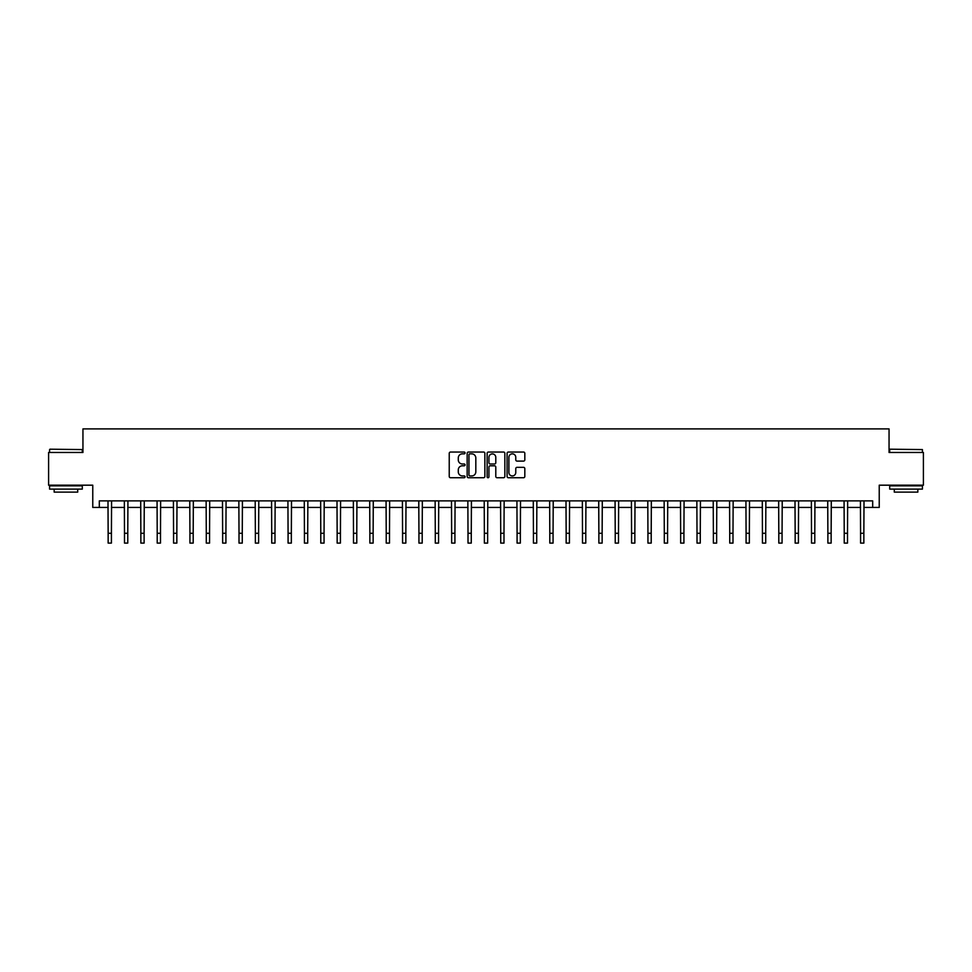 <?xml version="1.0" encoding="UTF-8"?>
<svg xmlns="http://www.w3.org/2000/svg" width="972" height="972" viewBox="0 0 972 972"><rect width="100%" height="100%" fill="white"/><g stroke="black" fill="none" stroke-linecap="round" stroke-linejoin="round"><path stroke-width="1.46" d="M465.066 452.952A0.899 0.899 0 0 0 464.166 452.053L450.522 452.053A1.288 1.288 0 0 0 449.234 453.341L449.234 476.462A1.288 1.288 0 0 0 450.522 477.738L464.166 477.738A0.899 0.899 0 0 0 465.066 476.839A0.899 0.899 0 0 0 464.166 475.94L462.393 475.94A4.107 4.107 0 0 1 458.286 471.833L458.286 469.913A4.107 4.107 0 0 1 462.393 465.795L464.166 465.795A0.899 0.899 0 0 0 465.066 464.895A0.899 0.899 0 0 0 464.166 463.996L462.393 463.996A4.107 4.107 0 0 1 458.286 459.89L458.286 457.958A4.107 4.107 0 0 1 462.393 453.851L464.166 453.851A0.899 0.899 0 0 0 465.066 452.952M523.543 461.105A1.288 1.288 0 0 0 524.819 459.829L524.819 453.341A1.288 1.288 0 0 0 523.543 452.053L508.38 452.053A1.288 1.288 0 0 0 507.092 453.341L507.092 476.462A1.288 1.288 0 0 0 508.38 477.738L523.543 477.738A1.288 1.288 0 0 0 524.819 476.462L524.819 468.626A1.288 1.288 0 0 0 523.543 467.338L517.055 467.338A1.288 1.288 0 0 0 515.768 468.626L515.768 472.514A3.438 3.438 0 0 1 512.329 475.94A3.438 3.438 0 0 1 508.891 472.514L508.891 457.29A3.438 3.438 0 0 1 512.329 453.851A3.438 3.438 0 0 1 515.768 457.29L515.768 459.829A1.288 1.288 0 0 0 517.055 461.105L523.543 461.105M99.314 507.433L99.314 500.884L872.686 500.884L872.686 507.433L879.235 507.433L879.235 485.186L923.4 485.186L923.4 452.466L889.052 452.466L889.052 428.907L82.948 428.907L82.948 452.466L48.6 452.466L48.6 485.186L92.765 485.186L92.765 507.433L108.147 507.433M484.87 453.341A1.288 1.288 0 0 0 483.594 452.053L468.431 452.053A1.288 1.288 0 0 0 467.155 453.341L467.155 476.462A1.288 1.288 0 0 0 468.431 477.738L483.594 477.738A1.288 1.288 0 0 0 484.87 476.462L484.87 453.341M488.406 452.053L503.569 452.053A1.288 1.288 0 0 1 504.845 453.341L504.845 476.462A1.288 1.288 0 0 1 503.569 477.738L497.081 477.738A1.288 1.288 0 0 1 495.793 476.462L495.793 467.082A1.288 1.288 0 0 0 494.505 465.795L490.204 465.795A1.288 1.288 0 0 0 488.928 467.082L488.928 476.839A0.899 0.899 0 0 1 488.029 477.738A0.899 0.899 0 0 1 487.13 476.839L487.13 453.341A1.288 1.288 0 0 1 488.406 452.053M111.416 507.433L124.501 507.433M127.769 507.433L140.855 507.433M144.123 507.433L157.209 507.433M160.489 507.433L173.575 507.433M176.843 507.433L189.929 507.433M193.197 507.433L206.283 507.433M209.563 507.433L222.649 507.433M225.917 507.433L239.003 507.433M242.271 507.433L255.357 507.433M258.625 507.433L271.723 507.433M274.991 507.433L288.077 507.433M291.345 507.433L304.43 507.433M307.699 507.433L320.784 507.433M324.065 507.433L337.15 507.433M340.419 507.433L353.504 507.433M356.773 507.433L369.858 507.433M373.139 507.433L386.224 507.433M389.493 507.433L402.578 507.433M405.846 507.433L418.932 507.433M422.2 507.433L435.286 507.433M438.566 507.433L451.652 507.433M454.92 507.433L468.006 507.433M471.274 507.433L484.36 507.433M487.64 507.433L500.726 507.433M503.994 507.433L517.08 507.433M520.348 507.433L533.434 507.433M536.714 507.433L549.8 507.433M553.068 507.433L566.154 507.433M569.422 507.433L582.507 507.433M585.776 507.433L598.861 507.433M602.142 507.433L615.227 507.433M618.496 507.433L631.581 507.433M634.85 507.433L647.935 507.433M651.216 507.433L664.301 507.433M667.57 507.433L680.655 507.433M683.923 507.433L697.009 507.433M700.277 507.433L713.375 507.433M716.643 507.433L729.729 507.433M732.997 507.433L746.083 507.433M749.351 507.433L762.437 507.433M765.717 507.433L778.803 507.433M782.071 507.433L795.157 507.433M798.425 507.433L811.511 507.433M814.791 507.433L827.877 507.433M831.145 507.433L844.231 507.433M847.499 507.433L860.585 507.433M863.853 507.433L872.686 507.433M469.853 453.851A0.899 0.899 0 0 0 468.954 454.75L468.954 475.041A0.899 0.899 0 0 0 469.853 475.94L471.712 475.94A4.107 4.107 0 0 0 475.818 471.833L475.818 457.958A4.107 4.107 0 0 0 471.712 453.851L469.853 453.851M495.793 457.35A3.438 3.438 0 0 0 492.354 453.912A3.438 3.438 0 0 0 488.928 457.35L488.928 462.721A1.288 1.288 0 0 0 490.204 463.996L494.505 463.996A1.288 1.288 0 0 0 495.793 462.721L495.793 457.35M107.989 500.884L108.147 533.276L111.416 533.276L111.573 500.884M108.147 533.276L108.147 543.093L111.416 543.093L111.416 533.276M124.343 500.884L124.501 533.276L127.769 533.276L127.927 500.884M124.501 533.276L124.501 543.093L127.769 543.093L127.769 533.276M140.697 500.884L140.855 533.276L144.123 533.276L144.281 500.884M140.855 533.276L140.855 543.093L144.123 543.093L144.123 533.276M157.063 500.884L157.209 533.276L160.489 533.276L160.635 500.884M157.209 533.276L157.209 543.093L160.489 543.093L160.489 533.276M173.417 500.884L173.575 533.276L176.843 533.276L177.001 500.884M173.575 533.276L173.575 543.093L176.843 543.093L176.843 533.276M49.973 449.198L82.292 449.586L49.973 449.198M65.938 489.11L49.584 489.11L49.584 485.842L82.292 485.842L82.292 489.11L65.938 489.11M77.711 489.11L77.711 492.124L54.165 492.124L54.165 489.11M890.097 449.198L922.416 449.586L890.097 449.198M906.062 489.11L889.708 489.11L889.708 485.842L922.416 485.842L922.416 489.11L906.062 489.11M917.835 489.11L917.835 492.124L894.289 492.124L894.289 489.11M189.771 500.884L189.929 533.276L193.197 533.276L193.355 500.884M189.929 533.276L189.929 543.093L193.197 543.093L193.197 533.276M206.137 500.884L206.283 533.276L209.563 533.276L209.709 500.884M206.283 533.276L206.283 543.093L209.563 543.093L209.563 533.276M222.491 500.884L222.649 533.276L225.917 533.276L226.075 500.884M222.649 533.276L222.649 543.093L225.917 543.093L225.917 533.276M238.845 500.884L239.003 533.276L242.271 533.276L242.429 500.884M239.003 533.276L239.003 543.093L242.271 543.093L242.271 533.276M255.199 500.884L255.357 533.276L258.625 533.276L258.783 500.884M255.357 533.276L255.357 543.093L258.625 543.093L258.625 533.276M271.565 500.884L271.723 533.276L274.991 533.276L275.149 500.884M271.723 533.276L271.723 543.093L274.991 543.093L274.991 533.276M287.919 500.884L288.077 533.276L291.345 533.276L291.503 500.884M288.077 533.276L288.077 543.093L291.345 543.093L291.345 533.276M304.272 500.884L304.43 533.276L307.699 533.276L307.857 500.884M304.43 533.276L304.43 543.093L307.699 543.093L307.699 533.276M320.639 500.884L320.784 533.276L324.065 533.276L324.211 500.884M320.784 533.276L320.784 543.093L324.065 543.093L324.065 533.276M336.992 500.884L337.15 533.276L340.419 533.276L340.577 500.884M337.15 533.276L337.15 543.093L340.419 543.093L340.419 533.276M353.346 500.884L353.504 533.276L356.773 533.276L356.931 500.884M353.504 533.276L353.504 543.093L356.773 543.093L356.773 533.276M369.7 500.884L369.858 533.276L373.139 533.276L373.284 500.884M369.858 533.276L369.858 543.093L373.139 543.093L373.139 533.276M386.066 500.884L386.224 533.276L389.493 533.276L389.651 500.884M386.224 533.276L386.224 543.093L389.493 543.093L389.493 533.276M402.42 500.884L402.578 533.276L405.846 533.276L406.004 500.884M402.578 533.276L402.578 543.093L405.846 543.093L405.846 533.276M418.774 500.884L418.932 533.276L422.2 533.276L422.358 500.884M418.932 533.276L418.932 543.093L422.2 543.093L422.2 533.276M435.14 500.884L435.286 533.276L438.566 533.276L438.724 500.884M435.286 533.276L435.286 543.093L438.566 543.093L438.566 533.276M451.494 500.884L451.652 533.276L454.92 533.276L455.078 500.884M451.652 533.276L451.652 543.093L454.92 543.093L454.92 533.276M467.848 500.884L468.006 533.276L471.274 533.276L471.432 500.884M468.006 533.276L468.006 543.093L471.274 543.093L471.274 533.276M484.214 500.884L484.36 533.276L487.64 533.276L487.786 500.884M484.36 533.276L484.36 543.093L487.64 543.093L487.64 533.276M500.568 500.884L500.726 533.276L503.994 533.276L504.152 500.884M500.726 533.276L500.726 543.093L503.994 543.093L503.994 533.276M516.922 500.884L517.08 533.276L520.348 533.276L520.506 500.884M517.08 533.276L517.08 543.093L520.348 543.093L520.348 533.276M533.276 500.884L533.434 533.276L536.714 533.276L536.86 500.884M533.434 533.276L533.434 543.093L536.714 543.093L536.714 533.276M549.642 500.884L549.8 533.276L553.068 533.276L553.226 500.884M549.8 533.276L549.8 543.093L553.068 543.093L553.068 533.276M565.996 500.884L566.154 533.276L569.422 533.276L569.58 500.884M566.154 533.276L566.154 543.093L569.422 543.093L569.422 533.276M582.35 500.884L582.507 533.276L585.776 533.276L585.934 500.884M582.507 533.276L582.507 543.093L585.776 543.093L585.776 533.276M598.716 500.884L598.861 533.276L602.142 533.276L602.3 500.884M598.861 533.276L598.861 543.093L602.142 543.093L602.142 533.276M615.069 500.884L615.227 533.276L618.496 533.276L618.654 500.884M615.227 533.276L615.227 543.093L618.496 543.093L618.496 533.276M631.423 500.884L631.581 533.276L634.85 533.276L635.008 500.884M631.581 533.276L631.581 543.093L634.85 543.093L634.85 533.276M647.789 500.884L647.935 533.276L651.216 533.276L651.362 500.884M647.935 533.276L647.935 543.093L651.216 543.093L651.216 533.276M664.143 500.884L664.301 533.276L667.57 533.276L667.728 500.884M664.301 533.276L664.301 543.093L667.57 543.093L667.57 533.276M680.497 500.884L680.655 533.276L683.923 533.276L684.081 500.884M680.655 533.276L680.655 543.093L683.923 543.093L683.923 533.276M696.851 500.884L697.009 533.276L700.277 533.276L700.435 500.884M697.009 533.276L697.009 543.093L700.277 543.093L700.277 533.276M713.217 500.884L713.375 533.276L716.643 533.276L716.801 500.884M713.375 533.276L713.375 543.093L716.643 543.093L716.643 533.276M729.571 500.884L729.729 533.276L732.997 533.276L733.155 500.884M729.729 533.276L729.729 543.093L732.997 543.093L732.997 533.276M745.925 500.884L746.083 533.276L749.351 533.276L749.509 500.884M746.083 533.276L746.083 543.093L749.351 543.093L749.351 533.276M762.291 500.884L762.437 533.276L765.717 533.276L765.863 500.884M762.437 533.276L762.437 543.093L765.717 543.093L765.717 533.276M778.645 500.884L778.803 533.276L782.071 533.276L782.229 500.884M778.803 533.276L778.803 543.093L782.071 543.093L782.071 533.276M794.999 500.884L795.157 533.276L798.425 533.276L798.583 500.884M795.157 533.276L795.157 543.093L798.425 543.093L798.425 533.276M811.365 500.884L811.511 533.276L814.791 533.276L814.937 500.884M811.511 533.276L811.511 543.093L814.791 543.093L814.791 533.276M827.719 500.884L827.877 533.276L831.145 533.276L831.303 500.884M827.877 533.276L827.877 543.093L831.145 543.093L831.145 533.276M844.073 500.884L844.231 533.276L847.499 533.276L847.657 500.884M844.231 533.276L844.231 543.093L847.499 543.093L847.499 533.276M860.427 500.884L860.585 533.276L863.853 533.276L864.011 500.884M860.585 533.276L860.585 543.093L863.853 543.093L863.853 533.276M49.584 452.466L49.584 449.586M57.044 485.842L57.044 485.186M74.832 485.842L74.832 485.186M82.292 452.466L82.292 449.586M889.708 452.466L889.708 449.586M897.168 485.842L897.168 485.186M914.956 485.842L914.956 485.186M922.416 452.466L922.416 449.586"/></g></svg>

